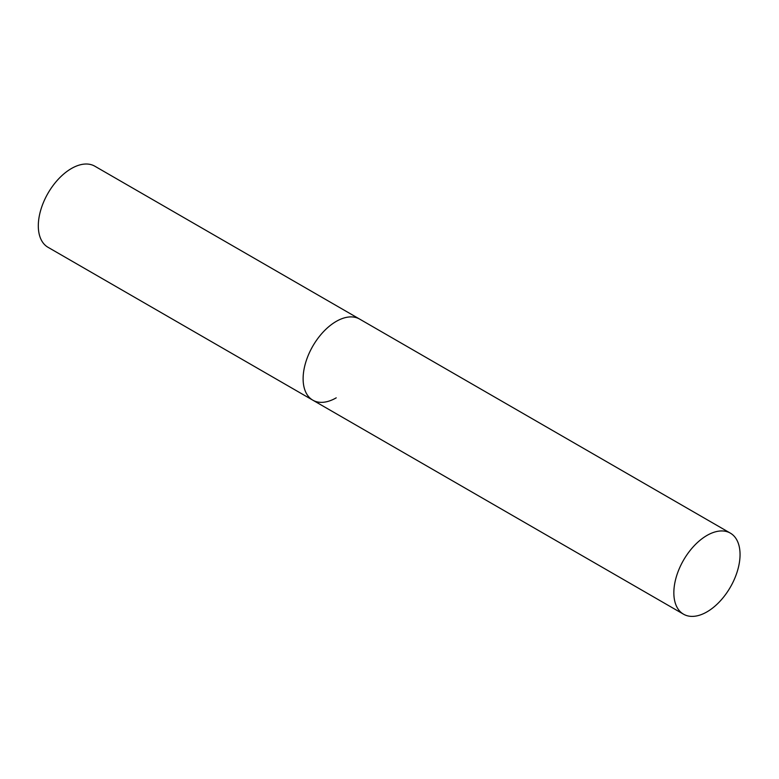 <?xml version="1.0" encoding="UTF-8"?>
<svg xmlns="http://www.w3.org/2000/svg" width="779" height="779" viewBox="0 0 779 779"><rect width="100%" height="100%" fill="white"/><g stroke="black" fill="none" stroke-linecap="round" stroke-linejoin="round"><path stroke-width="1.17" d="M336.216 397.845A46.808 27.031 -60 0 1 312.817 400.172A46.808 27.031 -60 0 1 305.641 362.654A46.808 27.031 -60 0 1 336.216 321.406A46.808 27.031 -60 0 1 359.625 319.088A46.808 27.031 120 0 0 323.558 331.63A46.808 27.031 120 0 0 303.119 378.74A46.808 27.031 120 0 0 312.817 400.172L48.006 247.284A46.808 27.031 -60 0 1 40.829 209.775A46.808 27.031 -60 0 1 71.415 168.527A46.808 27.031 -60 0 1 94.824 166.2L730.351 533.128A46.808 27.031 120 0 0 694.284 545.67A46.808 27.031 120 0 0 673.845 592.78A46.808 27.031 120 0 0 683.543 614.203A46.808 27.031 120 0 0 719.621 601.661A46.808 27.031 120 0 0 740.05 554.56A46.808 27.031 120 0 0 730.351 533.128M312.817 400.172L683.543 614.203"/></g></svg>
